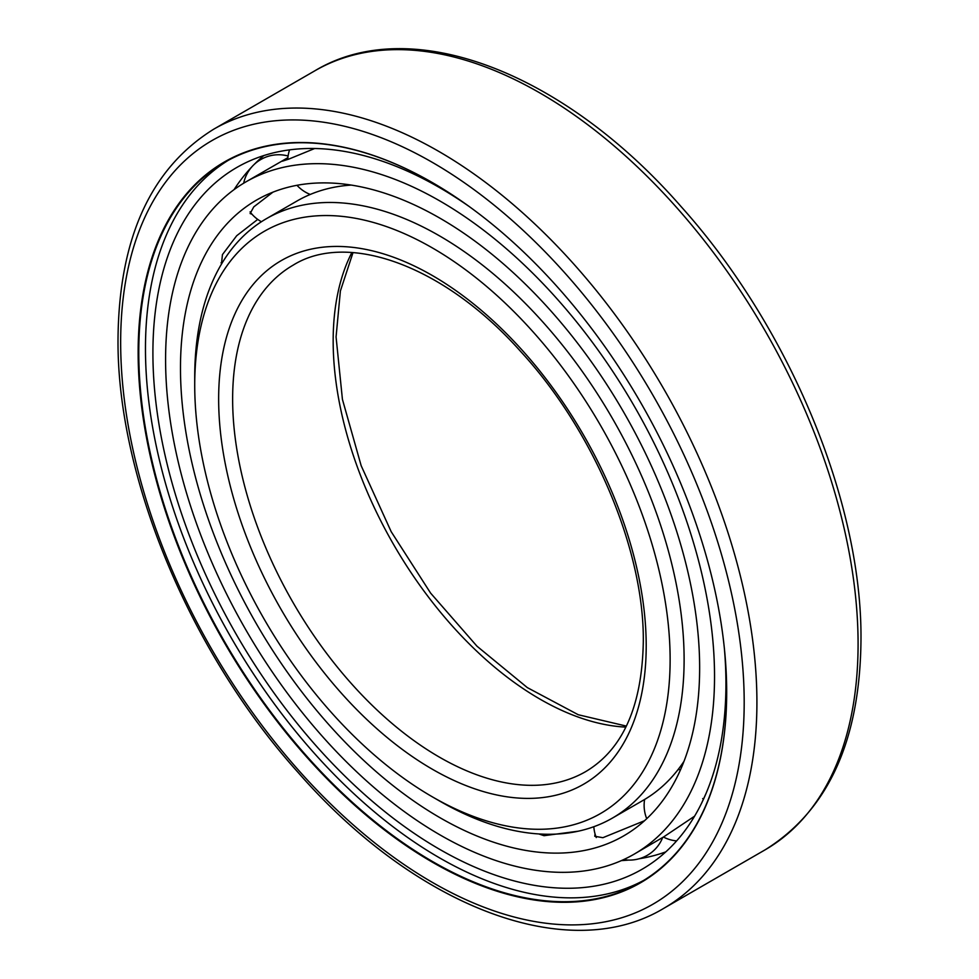 <?xml version="1.0" encoding="UTF-8"?>
<svg xmlns="http://www.w3.org/2000/svg" width="979" height="979" viewBox="0 0 979 979"><rect width="100%" height="100%" fill="white"/><g stroke="black" fill="none" stroke-linecap="round" stroke-linejoin="round"><path stroke-width="1.47" d="M726.687 692.312A416.161 240.271 -120 0 0 432.424 182.62A416.161 240.271 -120 0 0 138.149 352.526A416.161 240.271 -120 0 0 432.424 862.205A416.161 240.271 -120 0 0 726.687 692.312M432.583 182.718A415.708 240.014 -120 0 0 224.889 162.22A415.708 240.014 -120 0 0 138.785 352.526A415.708 240.014 -120 0 0 320.255 770.877A415.708 240.014 -120 0 0 640.596 882.25A415.708 240.014 -120 0 0 726.687 692.129M643.913 880.268A415.708 240.014 60 0 1 324.759 764.709A415.708 240.014 60 0 1 145.467 348.659A415.708 240.014 -120 0 1 228.254 160.336M468.941 206.336A405.196 233.944 -120 0 0 239.341 166.038A405.196 233.944 -120 0 0 152.908 352.954A405.196 233.944 -120 0 0 331.416 762.445A405.196 233.944 -120 0 0 644.5 867.822A405.196 233.944 -120 0 0 725.941 683.795A405.196 233.944 -120 0 0 724.411 648.832M263.816 155.563A404.07 233.296 -120 0 0 259.57 159.271A404.07 233.296 -120 0 0 254.038 164.582M251.982 166.711A404.07 233.296 -120 0 0 234.067 189.62M665.818 851.865A404.07 233.296 60 0 1 660.482 853.688A404.07 233.296 60 0 1 639.103 858.767M628.689 860.076A404.07 233.296 60 0 1 621.457 860.59M670.125 659.65A336.152 194.075 -120 0 0 432.424 247.944A336.152 194.075 -120 0 0 194.723 385.175A336.152 194.075 -120 0 0 432.424 796.882A336.152 194.075 -120 0 0 670.125 659.65M432.424 796.882L439.424 800.92A346.052 199.789 -120 0 0 612.45 818.065A346.052 199.789 -120 0 0 684.113 659.65A346.052 199.789 -120 0 0 533.065 311.395A346.052 199.789 -120 0 0 266.398 218.684A346.052 199.789 -120 0 0 194.723 377.099L194.723 385.175M683.991 761.344A346.052 199.789 60 0 1 643.068 800.381L612.45 818.065M351.302 185.08A346.052 199.789 -120 0 0 297.016 201.001L266.398 218.684M699.642 667.874A367.113 211.953 60 0 1 623.611 835.931A367.113 211.953 60 0 1 340.716 737.579A367.113 211.953 60 0 1 180.479 368.141A367.113 211.953 -120 0 1 256.51 200.083A367.113 211.953 -120 0 1 539.405 298.436A367.113 211.953 -120 0 1 699.642 667.874M578.197 831.208L544.018 835.687L538.817 833.949M644.574 820.696L602.893 837.694L594.755 836.274L595.036 833.875M245.974 181.849A388.161 224.105 -120 0 1 545.095 285.844A388.161 224.105 -120 0 1 714.535 676.477A388.161 224.105 60 0 1 634.135 854.165A388.161 224.105 60 0 1 335.026 750.171A388.161 224.105 60 0 1 165.586 359.538A388.161 224.105 -120 0 1 245.974 181.849L287.875 157.656L282.331 161.205L288.842 159.087L314.651 148.514M634.135 854.165L663.884 836.776L694.588 816.18M701.441 803.514L706.116 793.271M251.958 214.193L250.122 213.544L253.794 206.863L272.921 192.165M221.462 264.11L222.441 254.613L236.698 235.731L257.722 219.406M315.005 70.708C411.009 13.008 563.574 72.103 680.858 206.324C789.147 326.68 862.23 502.105 860.982 639.96C860.039 740.76 828.014 810.759 764.905 849.956A449.899 259.753 -120 0 0 858.081 643.998A449.899 259.753 -120 0 0 661.694 191.235A449.899 259.753 -120 0 0 315.005 70.708L213.838 129.118C150.925 168.131 118.985 238.007 118.018 338.746C116.77 476.626 189.914 652.234 298.289 772.651C415.622 906.946 568.126 965.906 663.738 908.365A449.899 259.753 -120 0 0 756.914 702.408A449.899 259.753 -120 0 0 560.526 249.645A449.899 259.753 -120 0 0 213.838 129.118M120.662 342.417A440.905 254.552 -120 0 0 432.424 882.409A440.905 254.552 -120 0 0 744.187 702.408A440.905 254.552 -120 0 0 432.424 162.416A440.905 254.552 -120 0 0 120.662 342.417M351.865 252.533A292.44 168.841 -120 0 0 333.166 340.949A292.44 168.841 -120 0 0 625.862 727.128M232.635 398.991A292.44 168.841 -120 0 0 360.284 693.279A292.44 168.841 -120 0 0 585.638 771.636C622.852 749.51 642.077 706.238 643.301 641.796C644.317 550.626 594.167 431.335 520.779 351.608C443.903 265.113 347.374 231.203 293.21 265.113A292.44 168.841 -120 0 0 232.635 398.991M218.647 398.991A302.327 174.556 -120 0 0 432.424 769.274A302.327 174.556 -120 0 0 646.201 645.846A302.327 174.556 -120 0 0 432.424 275.564A302.327 174.556 -120 0 0 218.647 398.991M764.905 849.956L663.738 908.365M353.003 252.619L340.386 290.983L336.066 336.911L342.43 399.395L361.178 465.735L391.196 531.695L430.625 593.127L476.981 646.201L527.314 687.601L578.271 714.743L626.364 726.088M289.564 149.873A35.709 35.709 0 0 0 287.74 159.504M296.992 185.3A35.709 35.709 0 0 0 310.233 194.454M288.083 156.016A35.709 35.709 0 0 0 243.685 183.195M250.073 211.88A35.709 35.709 0 0 0 261.405 221.731M221.046 262.813A35.709 35.709 0 0 0 221.78 263.584M623.635 859.611A35.709 35.709 0 0 0 662.648 837.583M593.825 826.717A35.709 35.709 0 0 0 596.272 837.559M680.576 769.629A35.709 35.709 0 0 0 677.994 769.665M644.61 799.476A35.709 35.709 0 0 0 646.727 818.701M663.444 837.057A35.709 35.709 0 0 0 676.624 840.9M682.706 763.241A35.709 35.709 0 0 0 682.596 764.856M702.689 798.57A35.709 35.709 0 0 0 703.595 798.999"/></g></svg>

